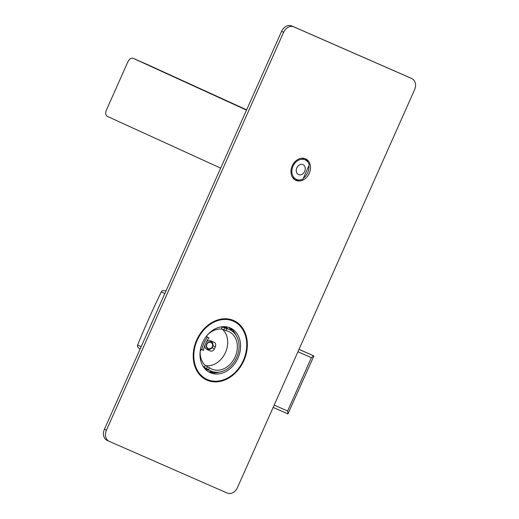<?xml version="1.0" encoding="UTF-8"?>
<svg xmlns="http://www.w3.org/2000/svg" width="519" height="519" viewBox="0 0 519 519"><rect width="100%" height="100%" fill="white"/><g stroke="black" fill="none" stroke-linecap="round" stroke-linejoin="round"><path stroke-width="0.78" d="M208.067 348.749A3.601 3.25 -65.1 0 1 206.562 344.149A3.601 3.25 -65.1 0 1 210.999 342.17A3.601 3.25 -65.1 0 1 212.505 346.77A3.601 3.25 -65.1 0 1 208.067 348.749A4.535 1.953 113.8 0 1 207.924 348.852A4.535 1.953 113.8 0 1 206.62 349.112A4.535 4.535 0 0 0 212.608 346.789A4.535 4.535 0 0 0 210 340.691M207.01 349.482L207.075 349.508A3.633 2.861 114.6 0 1 207.042 349.495A3.633 2.861 114.6 0 1 206.251 348.904A4.535 3.575 -65.4 0 1 204.791 345.336M206.328 341.963A4.535 3.575 -65.4 0 1 209.91 340.698A3.633 2.861 114.6 0 1 210.909 340.886L214.185 342.319A3.633 2.861 114.6 0 1 214.217 342.339A3.633 2.861 114.6 0 1 215.327 346.789L212.933 345.693M222.346 329.221A20.598 16.232 -65.4 0 1 225.499 352.433A20.598 16.232 -65.4 0 1 205.615 365.694M207.075 349.508L210.344 350.941A3.633 2.861 114.6 0 0 214.444 348.774L215.327 346.789M201.897 349.696L203.48 350.396A20.598 16.232 -65.4 0 1 205.414 343.812A20.598 16.232 -65.4 0 1 209.021 337.96L207.431 337.266A22.687 17.88 -65.4 0 0 203.909 343.15A22.687 17.88 -65.4 0 0 201.897 349.696L200.529 349.073M206.828 335.689L206.984 337.032M220.374 327.002A22.687 17.88 -65.4 0 1 222.262 327.093L224.74 327.794L223.877 329.727L221.386 329.059A20.598 16.232 114.6 0 0 207.645 334.723M223.877 329.727L225.914 330.655A20.598 16.232 -65.4 0 1 228.847 331.589A20.598 16.232 -65.4 0 1 235.152 356.845A20.598 16.232 -65.4 0 1 211.726 369.061A20.598 16.232 -65.4 0 1 209.417 367.705L207.386 366.771L206.523 368.711L208.554 369.638L209.417 367.705M209.021 337.96L207.431 337.266M225.914 330.655L226.771 328.722L224.74 327.794M226.771 328.722A22.687 17.88 -65.4 0 1 229.709 329.688A22.687 17.88 -65.4 0 1 236.658 357.5A22.687 17.88 -65.4 0 1 210.857 370.962A22.687 17.88 -65.4 0 1 208.554 369.638M206.523 368.711L204.35 367.329A22.687 17.88 -65.4 0 1 202.715 365.668M200.217 350.987A20.598 16.232 114.6 0 0 205.226 365.363L207.386 366.771M201.45 349.469L200.224 350.889M228.801 327.392A25.412 20.02 -65.4 0 1 231.325 330.558M212.569 371.61A25.412 20.02 -65.4 0 1 208.528 371.779M225.207 326.691A23.686 18.665 -65.4 0 1 227.88 328.851M209.027 370.125A23.686 18.665 -65.4 0 1 205.641 369.522M209.605 372.214A26.32 20.741 114.6 0 0 212.985 371.734M231.688 330.791A26.32 20.741 114.6 0 0 229.839 327.924M230.248 327.943A24.503 19.307 114.6 0 0 202.663 342.443A24.503 19.307 114.6 0 0 210.104 372.616A24.503 19.307 114.6 0 0 210.318 372.707A24.503 19.307 114.6 0 0 237.91 358.214A24.503 19.307 114.6 0 0 230.468 328.04A24.503 19.307 114.6 0 0 230.248 327.943M233.278 321.144A31.944 25.172 114.6 0 0 197.311 340.042A31.944 25.172 114.6 0 0 207.01 379.383A31.944 25.172 114.6 0 0 207.295 379.506A31.944 25.172 114.6 0 0 243.262 360.608A31.944 25.172 114.6 0 0 233.556 321.274A31.944 25.172 114.6 0 0 233.278 321.144M229.171 327.515A24.503 19.307 -65.4 0 1 236.067 335.319M219.278 372.084A24.503 19.307 -65.4 0 1 208.859 371.974M223.994 326.639A23.141 18.236 -65.4 0 1 225.966 327.982M207.113 369.249A23.141 18.236 -65.4 0 1 204.81 368.639M228.944 319.081L235.821 322.091M141.213 346.614L137.6 345.122C137.042 346.335 137.859 347.639 140.039 349.034L140.039 349.034M298.983 349.384A129.62 0.973 24 0 1 313.768 355.904L311.361 357.682L287.617 411.009L287.935 413.941L313.839 356.105L312.451 355.288M137.652 344.986A544.496 335.203 113.7 0 1 161.273 291.931L161.344 291.801C161.87 290.575 163.381 290.309 165.872 291.003L165.957 291.036M246.512 110.112L133.124 58.31A5.443 3.354 -66.3 0 0 133.091 58.297A5.443 3.354 -66.3 0 0 127.856 61.891L106.453 109.976A5.443 3.354 -66.3 0 0 107.284 116.34L220.672 168.143M148.129 64.888A5.443 3.354 113.7 0 1 148.162 64.901L246.629 109.84M109.133 441.312L107.258 440.456A9.076 7.149 -65.4 0 1 107.18 440.417A9.076 7.149 -65.4 0 1 104.397 429.297L281.564 31.367A9.076 7.149 -65.4 0 1 291.808 25.95L409.712 77.616A9.076 7.149 -65.4 0 1 409.789 77.649A9.076 7.149 -65.4 0 1 409.867 77.688M205.706 379.551A32.671 25.742 114.6 0 0 212.232 380.952M238.163 324.193A32.671 25.742 114.6 0 0 232.83 320.171M106.434 430.225A9.076 7.149 114.6 0 0 109.211 441.351A9.076 7.149 114.6 0 0 109.288 441.384L227.192 493.05A9.076 7.149 114.6 0 0 237.436 487.633L414.603 89.703A9.076 7.149 114.6 0 0 411.82 78.583A9.076 7.149 114.6 0 0 411.742 78.544L293.838 26.878A9.076 7.149 114.6 0 0 283.601 32.301L106.434 430.225L104.397 429.297M295.947 180.378A11.794 9.297 114.6 0 0 309.233 173.398A11.794 9.297 114.6 0 0 305.652 158.872A11.794 9.297 114.6 0 0 305.548 158.827A11.794 9.297 114.6 0 0 292.262 165.808A11.794 9.297 114.6 0 0 295.849 180.333A11.794 9.297 114.6 0 0 295.947 180.378M206.997 380.174A32.671 25.742 114.6 0 0 243.781 360.841A32.671 25.742 114.6 0 0 233.861 320.612A32.671 25.742 114.6 0 0 233.569 320.483A32.671 25.742 114.6 0 0 196.785 339.809A32.671 25.742 114.6 0 0 206.711 380.044A32.671 25.742 114.6 0 0 206.997 380.174M304.848 158.561A11.794 9.297 -65.4 0 1 308.014 162.239M308.902 165.704A11.794 9.297 -65.4 0 1 307.696 172.619A11.794 9.297 -65.4 0 1 303.356 178.16M299.943 179.911A11.794 9.297 -65.4 0 1 295.084 179.931M293.332 178.147A10.893 8.583 114.6 0 0 294.163 178.367M303.057 158.885A10.893 8.583 114.6 0 0 302.35 158.399M309.253 164.919A10.711 8.44 114.6 0 0 305.198 159.865A10.711 8.44 114.6 0 0 293.073 166.093A10.711 8.44 114.6 0 0 296.297 179.34A10.711 8.44 114.6 0 0 302.986 178.99L309.253 164.919M296.816 167.877A5.443 4.288 114.6 0 0 298.483 174.553A5.443 4.288 114.6 0 0 304.679 171.322A5.443 4.288 114.6 0 0 303.012 164.646A5.443 4.288 114.6 0 0 296.816 167.877M133.091 58.297L148.162 64.901A5.443 3.354 113.7 0 1 148.187 64.914L133.124 58.31M210.999 342.17A4.535 1.953 -66.2 0 0 210.986 342.092A4.535 1.953 -66.2 0 0 210.974 341.995A4.535 1.953 -66.2 0 0 210.286 340.808M204.35 367.329L205.226 365.363M221.386 329.059L222.262 327.093M212.076 347.698L214.444 348.774M210.344 350.941L206.607 349.235M208.242 348.515A3.315 2.991 114.9 0 0 212.323 346.692A3.315 2.991 114.9 0 0 210.935 342.462A3.315 2.991 114.9 0 0 206.854 344.279A3.315 2.991 114.9 0 0 208.242 348.515M287.928 413.935A129.62 0.973 24 0 0 273.15 407.415L287.935 413.941M287.617 411.009A126.902 0.954 24 0 0 274.188 405.086M229.599 319.211L235.671 321.981L229.606 319.211M234.303 321.027L230.838 319.509M234.088 320.891L231.104 319.587L234.088 320.891M312.464 355.294A133.552 1.006 24 0 0 298.996 349.358L312.457 355.294M311.361 357.682A126.902 0.954 24 0 0 297.925 351.765M161.273 291.931L164.834 293.553M281.564 31.367L283.601 32.301M291.808 25.95L293.838 26.878M409.712 77.616L411.742 78.544M229.709 329.688L223.079 326.659M210.857 370.962L204.227 367.932M202.105 377.138L207.01 379.383M228.645 319.029L233.556 321.274M107.18 440.417L109.211 441.351M409.789 77.649L411.82 78.583M304.277 159.443L301.734 158.23M292.8 177.79L295.376 178.919M292.748 177.719L296.297 179.34M301.649 158.243L305.198 159.865"/></g></svg>

